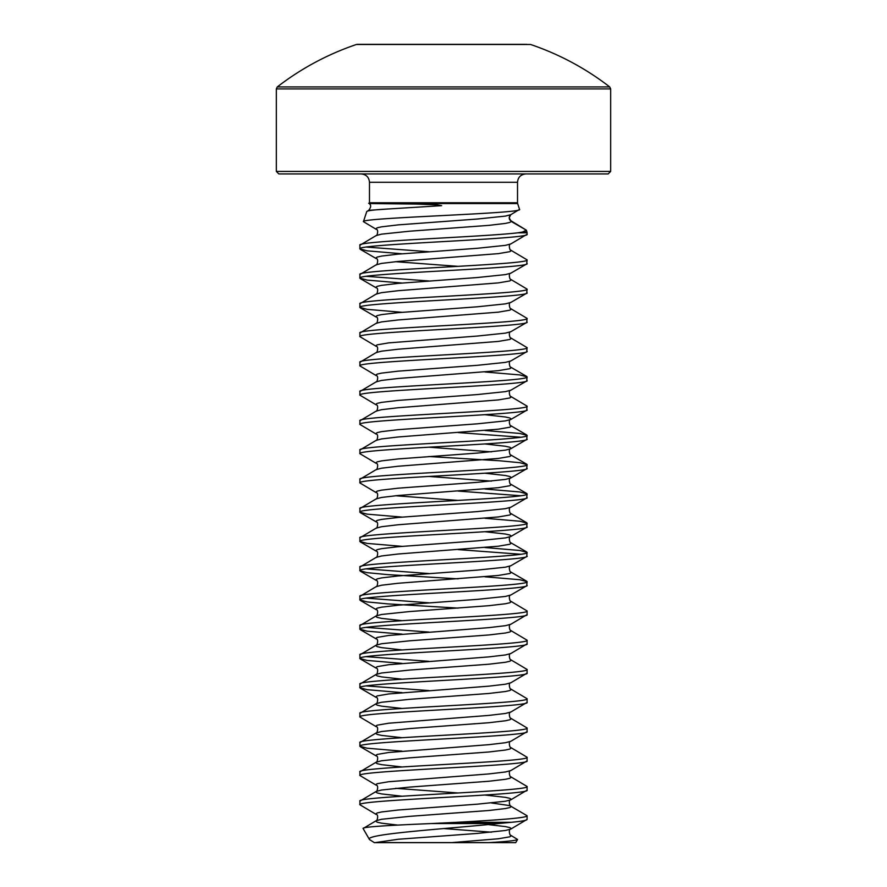 <?xml version="1.0" encoding="UTF-8"?>
<svg xmlns="http://www.w3.org/2000/svg" width="887" height="887" viewBox="0 0 887 887"><rect width="100%" height="100%" fill="white"/><g stroke="black" fill="none" stroke-linecap="round" stroke-linejoin="round"><path stroke-width="1.33" d="M369.48 182.278L369.48 202.768L517.52 202.768L517.52 182.278L369.48 182.278C369.036 177.245 366.253 174.462 361.131 173.919M369.48 202.768A2.506 2.506 0 0 1 369.358 203.555L415.537 204.054L436.748 204.797L441.637 205.662L387.996 208.999C374.369 209.753 367.273 210.607 366.73 211.583L368.659 210.352L387.996 208.999L368.659 210.352C371.298 207.048 371.298 204.697 368.67 203.278M517.52 202.768A2.506 2.506 0 0 0 517.642 203.555L519.538 209.365C525.148 213.567 359.313 217.67 363.437 221.661L366.73 211.583M363.437 221.661L376.221 229.323L375.744 228.768L377.23 227.793L381.598 226.828L398.163 224.877L477.372 219.022L505.402 216.095L510.779 214.698L519.538 209.365M510.779 214.698L509.149 217.803L511.256 221.462L526.357 230.176L510.89 220.73C509.216 219.898 508.861 218.158 509.837 215.486M517.698 232.826L522.554 232.05L526.357 230.176L526.967 232.05A2.506 2.506 0 0 1 527.089 232.826L517.698 232.826C483.193 236.962 355.011 241.098 359.911 245.233L376.221 235.532L381.598 234.135L409.628 231.208L488.837 225.365L505.402 223.413L509.77 222.437L511.256 221.462L510.89 220.73L511.256 221.462M488.227 824.588L505.402 826.595L509.77 827.571L511.256 828.536L510.779 829.09C507.974 829.046 510.036 836.374 510.779 835.299L511.256 835.853L509.77 836.829L498.317 838.78L452.004 842.583L515.735 842.65L517.553 839.49C516.445 840.532 506.677 841.586 488.238 842.65L374.381 842.65L369.469 839.545L363.105 828.525C361.386 826.839 392.198 825.187 430.993 823.568L456.838 822.304L511.278 822.304L498.261 823.568L430.993 823.568M510.779 835.299L517.553 839.49M359.911 245.233L359.911 248.892C354.733 244.014 532.267 239.135 527.089 234.257L510.779 243.958L505.402 245.355L477.372 248.282L398.163 254.125L381.598 256.077L377.23 257.053L375.744 258.028L376.221 258.583C379.026 258.538 376.964 265.867 376.221 264.792L359.911 274.482C354.733 269.615 532.267 264.736 527.089 259.858L526.701 263.96L510.779 273.207L505.402 274.604L477.372 277.531L398.163 283.385L381.598 285.337L377.23 286.313L375.744 287.288L376.221 287.843C379.026 287.787 376.964 295.116 376.221 294.052L359.911 303.742C354.733 298.864 532.267 293.996 527.089 289.118L526.701 293.22L510.779 302.467L505.402 303.864L477.372 306.791L398.163 312.645L381.598 314.597L377.23 315.572L375.744 316.548L376.221 317.091C379.026 317.047 376.964 324.376 376.221 323.3L359.911 333.002C354.733 328.123 532.267 323.245 527.089 318.378L526.701 322.48L510.779 331.727L505.402 333.124L477.372 336.051L388.683 342.87L377.23 344.821L375.744 345.797L376.221 346.351C379.026 346.307 376.964 353.636 376.221 352.56L359.911 362.262C354.733 357.383 532.267 352.505 527.089 347.626L526.701 351.74L510.779 360.987L505.402 362.384L477.372 365.311L398.163 371.154L381.598 373.105L377.23 374.081L375.744 375.057L376.221 375.611C379.026 375.567 376.964 382.896 376.221 381.82L359.911 391.511C354.733 386.643 532.267 381.765 527.089 376.886L526.701 380.989L510.779 390.236L505.402 391.633L477.372 394.56L398.163 400.414L381.598 402.365L377.23 403.341L375.744 404.317L376.221 404.871C379.026 404.816 376.964 412.145 376.221 411.08L359.911 420.771C354.733 415.892 532.267 411.025 527.089 406.146L526.701 410.249L510.779 419.496L505.402 420.893L477.372 423.82L398.163 429.674L381.598 431.625L377.23 432.601L375.744 433.577L376.221 434.12C379.026 434.076 376.964 441.404 376.221 440.329L359.911 450.031C354.733 445.152 532.267 440.274 527.089 435.406L526.701 439.508L510.779 448.755L505.402 450.152L477.372 453.08L398.163 458.923L381.598 460.874L377.23 461.85L375.744 462.826L376.221 463.38C379.026 463.336 376.964 470.664 376.221 469.589L359.911 479.29C354.733 474.412 532.267 469.533 527.089 464.655L526.701 468.768L510.779 478.015L505.402 479.412L477.372 482.328L398.163 488.183L381.598 490.134L377.23 491.11L375.744 492.085L376.221 492.64C379.026 492.584 376.964 499.924 376.221 498.849L359.911 508.539C354.733 503.672 532.267 498.793 527.089 493.915L526.701 498.017L510.779 507.264L505.402 508.661L477.372 511.588L398.163 517.443L381.598 519.394L377.23 520.37L375.744 521.345L376.221 521.9C379.026 521.844 376.964 529.173 376.221 528.109L359.911 537.799C354.733 532.921 532.267 528.042 527.089 523.175L526.701 527.277L510.779 536.524L505.402 537.921L477.372 540.848L398.163 546.702L381.598 548.654L377.23 549.63L375.744 550.605L376.221 551.149C379.026 551.104 376.964 558.433 376.221 557.358L359.911 567.059C354.733 562.181 532.267 557.302 527.089 552.424L526.701 556.537L510.779 565.784L505.402 567.181L477.372 570.108L398.163 575.951L381.598 577.903L377.23 578.878L375.744 579.854L376.221 580.408C379.026 580.364 376.964 587.693 376.221 586.617L359.911 596.319C354.733 591.441 532.267 586.562 527.089 581.684L526.701 585.786L510.779 595.033L505.402 596.441L477.372 599.357L398.163 605.211L381.598 607.163L377.23 608.138L375.744 609.114L376.221 609.668C379.026 609.613 376.964 616.953 376.221 615.877L375.744 616.432L377.23 617.407L381.598 618.383L402.022 620.678M527.089 234.257L527.089 232.826M511.278 822.304C521.678 821.34 526.956 820.364 527.089 819.4L510.779 829.09L505.402 830.487L477.372 833.414L398.163 839.268L374.979 842.65L457.692 842.65M527.089 819.4L527.089 815.741C527.876 817.936 496.299 820.12 456.838 822.304M527.089 790.14L527.089 786.481C532.267 791.359 354.733 796.238 359.911 801.116L359.911 804.764C354.733 799.897 532.267 795.018 527.089 790.14L510.779 799.841L505.402 801.238L477.372 804.165L398.163 810.008L381.598 811.96L377.23 812.935L375.744 813.911L376.221 814.466C379.026 814.421 376.964 821.75 376.221 820.675L375.744 821.229L377.23 822.205L381.598 823.18L397.775 825.087M527.089 760.88L527.089 757.232C532.267 762.099 354.733 766.978 359.911 771.856L359.911 775.515C354.733 770.637 532.267 765.758 527.089 760.88L510.779 770.581C507.974 770.526 510.036 777.866 510.779 776.79L511.256 777.345L509.77 778.32L505.402 779.296L488.837 781.247L409.628 787.091L381.598 790.018L376.221 791.415L359.911 801.116M527.089 731.631L527.089 727.972C532.267 732.85 354.733 737.718 359.911 742.596L359.911 746.255C354.733 741.377 532.267 736.498 527.089 731.631L510.779 741.321C507.974 741.277 510.036 748.606 510.779 747.53L511.256 748.085L509.77 749.06L505.402 750.036L488.837 751.988L409.628 757.842L381.598 760.758L376.221 762.155L359.911 771.856M527.089 702.371L527.089 698.712C532.267 703.591 354.733 708.469 359.911 713.336L359.911 716.995C354.733 712.117 532.267 707.249 527.089 702.371L510.779 712.061C507.974 712.017 510.036 719.346 510.779 718.27L511.256 718.825L509.77 719.8L505.402 720.776L488.837 722.728L409.628 728.582L381.598 731.509L376.221 732.906L359.911 742.596M527.089 673.111L527.089 669.452C532.267 674.331 354.733 679.209 359.911 684.088L359.911 687.747C354.733 682.868 532.267 677.99 527.089 673.111L510.779 682.813C507.974 682.757 510.036 690.086 510.779 689.022L511.256 689.565L509.77 690.541L505.402 691.516L488.837 693.468L409.628 699.322L381.598 702.249L376.221 703.646L359.911 713.336M527.089 643.851L527.089 640.203C532.267 645.071 354.733 649.949 359.911 654.828L359.911 658.487C354.733 653.608 532.267 648.73 527.089 643.851L510.779 653.553C507.974 653.508 510.036 660.837 510.779 659.762L511.256 660.316L509.77 661.292L505.402 662.267L488.837 664.219L409.628 670.062L381.598 672.989L376.221 674.386L359.911 684.088M527.089 614.602L527.089 610.943C532.267 615.822 354.733 620.689 359.911 625.568L359.911 629.227C354.733 624.348 532.267 619.481 527.089 614.602L510.779 624.293C507.974 624.248 510.036 631.577 510.779 630.502L511.256 631.056L509.77 632.032L505.402 633.008L488.837 634.959L409.628 640.813L381.598 643.729L376.221 645.137L359.911 654.828M510.779 595.033C507.974 594.989 510.036 602.317 510.779 601.242L511.256 601.796L509.77 602.772L505.402 603.748L488.837 605.699L409.628 611.553L381.598 614.48L376.221 615.877L359.911 625.568M527.089 585.342C532.267 590.221 354.733 595.099 359.911 599.967L359.911 596.319M527.089 556.082C532.267 560.961 354.733 565.839 359.911 570.718L359.911 567.059M527.089 526.834C532.267 531.701 354.733 536.58 359.911 541.458L359.911 537.799M527.089 497.574C532.267 502.452 354.733 507.32 359.911 512.198L359.911 508.539M527.089 468.314C532.267 473.192 354.733 478.071 359.911 482.938L359.911 479.29M527.089 439.054C532.267 443.932 354.733 448.811 359.911 453.689L359.911 450.031M527.089 409.805C532.267 414.672 354.733 419.551 359.911 424.429L359.911 420.771M527.089 380.545C532.267 385.424 354.733 390.291 359.911 395.17L359.911 391.511M527.089 351.285C532.267 356.164 354.733 361.042 359.911 365.91L359.911 362.262M527.089 322.025C532.267 326.904 354.733 331.782 359.911 336.661L359.911 333.002M527.089 292.777C532.267 297.644 354.733 302.522 359.911 307.401L359.911 303.742M527.089 263.517C532.267 268.395 354.733 273.263 359.911 278.141L359.911 274.482M359.911 804.764L376.221 814.466M491.409 802.946L509.77 805.618L527.089 815.741M359.911 775.515L376.221 785.206C379.026 785.161 376.964 792.49 376.221 791.415L375.744 791.969L377.23 792.945L381.598 793.92L402.022 796.216M510.779 776.79L527.089 786.481M359.911 746.255L367.14 748.207L402.022 751.156M510.779 747.53L527.089 757.232M359.911 716.995L376.221 726.697C379.026 726.641 376.964 733.97 376.221 732.906L375.744 733.46L377.23 734.436L381.598 735.401L402.022 737.707M510.779 718.27L527.089 727.972M359.911 687.747L367.14 689.687L402.022 692.636M366.264 685.917L428.898 690.585M510.779 689.022L527.089 698.712M359.911 658.487L367.14 660.438L402.022 663.376M366.264 656.657L428.898 661.325M510.779 659.762L527.089 669.452M359.911 629.227L367.14 631.178L402.022 634.127M366.264 627.397L428.898 632.065M510.779 630.502L527.089 640.203M359.911 599.967L367.14 601.918L387.564 603.87L458.102 608.105M366.264 598.137L428.898 602.816M510.779 601.242L527.089 610.943M359.911 570.718L367.14 572.669L387.564 574.61L458.102 578.845M366.264 568.889L428.898 573.556M484.978 576.794L519.86 579.732L527.089 581.684M359.911 541.458L367.14 543.409L402.022 546.359M458.102 549.585L520.736 554.253M484.978 547.534L519.86 550.483L527.089 552.424M359.911 512.198L367.14 514.15L402.022 517.099M484.978 518.274L519.86 521.223L527.089 523.175M359.911 482.938L376.221 492.64M458.102 491.076L520.736 495.744M484.978 489.014L519.86 491.963L527.089 493.915M359.911 453.689L376.221 463.38M428.898 456.528L499.436 460.752L519.86 462.704L527.089 464.655M359.911 424.429L376.221 434.12M458.102 432.557L520.736 437.224M484.978 430.505L519.86 433.455L527.089 435.406M359.911 395.17L376.221 404.871M510.779 390.236C507.974 390.191 510.036 397.52 510.779 396.445L527.089 406.146M359.911 365.91L376.221 375.611M484.978 371.986L519.86 374.935L527.089 376.886M359.911 336.661L376.221 346.351M510.779 331.727C507.974 331.671 510.036 339.011 510.779 337.936L527.089 347.626M359.911 307.401L367.14 309.352L402.022 312.302M510.779 302.467C507.974 302.423 510.036 309.751 510.779 308.676L527.089 318.378M359.911 278.141L367.14 280.092L402.022 283.042M366.264 276.312L428.898 280.979M510.779 273.207C507.974 273.163 510.036 280.492 510.779 279.416L527.089 289.118M359.911 248.892L367.14 250.833L402.022 253.782M366.264 247.063L428.898 251.731M510.779 243.958C507.974 243.903 510.036 251.232 510.779 250.167L527.089 259.858M452.004 842.583L376.276 842.583M608.172 173.919L278.828 173.919L276.323 171.413L610.677 171.413L608.172 173.919M276.323 88.911L610.677 88.911L609.713 86.926L277.287 86.926L276.323 88.911L276.323 171.413M609.713 86.926A271.677 271.677 0 0 0 530.57 44.483L356.43 44.483A271.677 271.677 0 0 0 277.287 86.926M530.57 44.483L357.239 44.35L526.867 44.35M369.469 839.545C363.282 833.891 450.219 828.613 498.261 823.568M484.978 795.04L505.402 797.335L509.77 798.311L511.256 799.287L510.779 799.841C507.974 799.786 510.036 807.115 510.779 806.05L511.256 806.593L509.77 807.569L505.402 808.545L488.837 810.496L409.628 816.35L381.598 819.278L376.221 820.675L363.105 828.525M517.642 203.555L369.358 203.555M395.591 261.687L458.102 266.355M484.978 414.695L505.402 416.99L509.77 417.965L511.256 418.941L510.779 419.496C507.974 419.451 510.036 426.78 510.779 425.705L511.256 426.259L509.77 427.235L498.317 429.186L398.163 436.981L381.598 438.932L376.221 440.329M484.978 443.955L505.402 446.25L509.77 447.225L511.256 448.201L510.779 448.755C507.974 448.7 510.036 456.04 510.779 454.964L511.256 455.519L509.77 456.495L498.317 458.435L398.163 466.24L381.598 468.192L376.221 469.589M484.978 473.214L505.402 475.51L509.77 476.485L511.256 477.461L510.779 478.015C507.974 477.96 510.036 485.289 510.779 484.224L511.256 484.768L509.77 485.743L498.317 487.695L398.163 495.5L381.598 497.452L376.221 498.849M395.591 495.744L458.102 500.412M484.978 531.723L505.402 534.018L509.77 534.994L511.256 535.97L510.779 536.524C507.974 536.48 510.036 543.809 510.779 542.733L511.256 543.287L509.77 544.263L498.317 546.215L398.163 554.009L381.598 555.961L376.221 557.358M510.779 624.293L505.402 625.69L488.837 627.641L388.683 635.447L377.23 637.398L375.744 638.374L376.221 638.928C379.026 638.873 376.964 646.202 376.221 645.137L375.744 645.681L377.23 646.656L381.598 647.632L402.022 649.927M510.779 653.553L505.402 654.95L488.837 656.901L388.683 664.707L377.23 666.647L375.744 667.623L376.221 668.177C379.026 668.133 376.964 675.462 376.221 674.386L375.744 674.94L377.23 675.916L381.598 676.892L402.022 679.187M510.779 682.813L505.402 684.21L488.837 686.161L388.683 693.956L377.23 695.907L375.744 696.883L376.221 697.437C379.026 697.393 376.964 704.721 376.221 703.646L375.744 704.2L377.23 705.176L381.598 706.152L402.022 708.447M510.779 712.061L505.402 713.458L488.837 715.41L388.683 723.215L377.23 725.167L375.744 726.143L376.221 726.697M510.779 741.321L505.402 742.718L488.837 744.67L388.683 752.475L377.23 754.427L375.744 755.402L376.221 755.946C379.026 755.901 376.964 763.23 376.221 762.155L375.744 762.709L377.23 763.685L381.598 764.661L402.022 766.956M510.779 770.581L505.402 771.978L488.837 773.93L388.683 781.724L377.23 783.676L375.744 784.651L376.221 785.206M395.591 788.31L458.102 792.978M510.779 250.167L511.256 250.711L509.77 251.686L498.317 253.638L398.163 261.443L381.598 263.395L376.221 264.792M510.779 279.416L511.256 279.97L509.77 280.946L498.317 282.898L398.163 290.703L381.598 292.655L376.221 294.052M510.779 308.676L511.256 309.23L509.77 310.206L498.317 312.157L398.163 319.952L381.598 321.903L376.221 323.3M510.779 337.936L511.256 338.49L509.77 339.466L498.317 341.417L398.163 349.212L381.598 351.163L376.221 352.56M510.779 360.987C507.974 360.931 510.036 368.26 510.779 367.196L511.256 367.739L509.77 368.715L498.317 370.666L398.163 378.472L381.598 380.423L376.221 381.82M510.779 396.445L511.256 396.999L509.77 397.975L498.317 399.926L398.163 407.732L381.598 409.683L376.221 411.08M428.898 447.192L491.409 451.86M428.898 476.441L491.409 481.12M510.779 507.264C507.974 507.22 510.036 514.549 510.779 513.473L511.256 514.028L509.77 515.003L498.317 516.955L398.163 524.76L381.598 526.712L376.221 528.109M510.779 565.784C507.974 565.729 510.036 573.057 510.779 571.993L511.256 572.547L509.77 573.523L498.317 575.463L398.163 583.269L381.598 585.22L376.221 586.617M443.744 828.558L491.409 832.194M522.554 232.05L526.967 232.05M610.677 88.911L610.677 171.413M517.52 182.278C517.964 177.245 520.747 174.462 525.869 173.919M356.43 44.483L357.239 44.35M376.221 229.323C379.026 229.278 376.964 236.607 376.221 235.532M360.299 746.699L376.221 755.946M360.299 688.19L376.221 697.437M360.299 658.93L376.221 668.177M360.299 629.681L376.221 638.928M360.299 600.421L376.221 609.668M360.299 571.161L376.221 580.408M360.299 541.902L376.221 551.149M360.299 512.653L376.221 521.9M360.299 307.844L376.221 317.091M360.299 278.596L376.221 287.843M360.299 249.336L376.221 258.583M510.779 367.196L526.701 376.443M510.779 425.705L526.701 434.952M510.779 454.964L526.701 464.211M510.779 484.224L526.701 493.471M510.779 513.473L526.701 522.72M510.779 542.733L526.701 551.98M510.779 571.993L526.701 581.24"/></g></svg>
